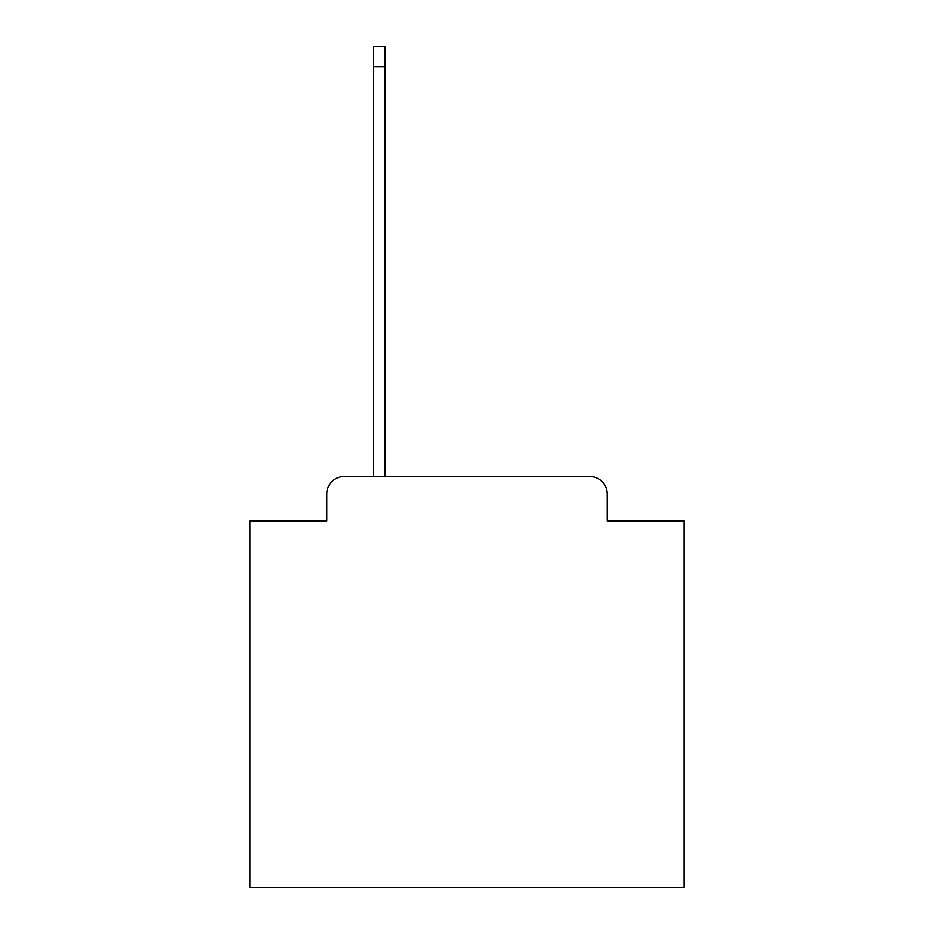 <?xml version="1.0" encoding="UTF-8"?>
<svg xmlns="http://www.w3.org/2000/svg" width="934" height="934" viewBox="0 0 934 934"><rect width="100%" height="100%" fill="white"/><g stroke="black" fill="none" stroke-linecap="round" stroke-linejoin="round"><path stroke-width="1.4" d="M326.76 493.923L326.76 520.845L326.76 493.923A17.372 17.372 0 0 1 344.121 476.55L373.647 476.55L373.647 46.7L384.936 46.7L384.936 66.676L373.647 66.676M607.24 520.845L607.24 493.923L607.24 520.845L684.097 520.845L684.097 887.3L249.903 887.3L249.903 520.845L326.76 520.845M607.24 493.923A17.372 17.372 0 0 0 589.879 476.55L344.121 476.55M384.936 66.676L384.936 476.55L589.879 476.55"/></g></svg>

